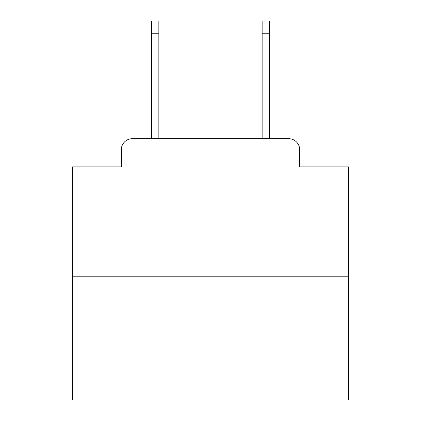 <?xml version="1.0" encoding="UTF-8"?>
<svg xmlns="http://www.w3.org/2000/svg" width="421" height="421" viewBox="0 0 421 421"><rect width="100%" height="100%" fill="white"/><g stroke="black" fill="none" stroke-linecap="round" stroke-linejoin="round"><path stroke-width="0.63" d="M121.301 149.744L121.301 166.863L121.301 149.744A11.046 11.046 0 0 1 132.347 138.698L151.676 138.698L151.676 21.05L158.859 21.05L158.859 138.698L262.141 138.698L262.141 21.05L269.324 21.05L269.324 138.698L288.653 138.698L132.347 138.698M348.583 276.781L72.417 276.781L72.417 399.95L348.583 399.95L348.583 166.863L299.699 166.863L299.699 149.744A11.046 11.046 0 0 0 288.653 138.698M72.417 276.781L72.417 166.863L121.301 166.863M299.699 166.863L299.699 149.744M151.676 33.754L158.859 33.754M269.324 33.754L262.141 33.754"/></g></svg>

